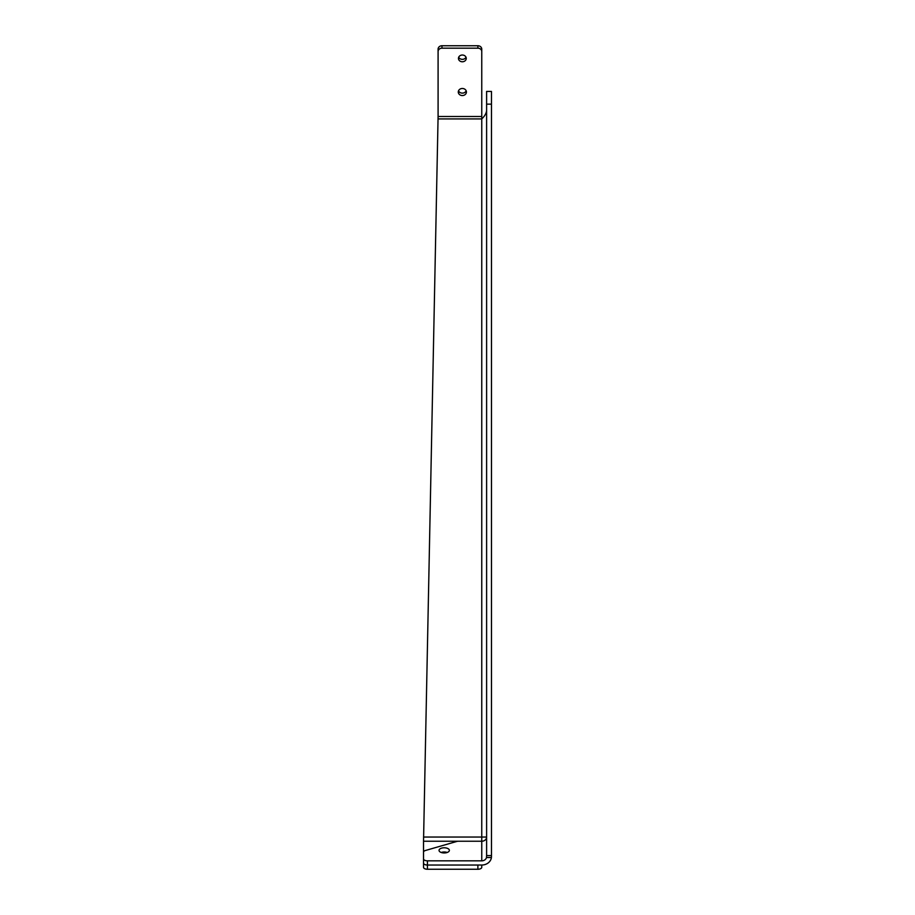 <?xml version="1.0" encoding="UTF-8"?>
<svg xmlns="http://www.w3.org/2000/svg" width="915" height="915" viewBox="0 0 915 915"><rect width="100%" height="100%" fill="white"/><g stroke="black" fill="none" stroke-linecap="round" stroke-linejoin="round"><path stroke-width="1.37" d="M444.21 847.782A5.158 2.585 -0 0 0 439.04 850.367A5.158 2.585 -0 0 0 444.21 852.952A5.158 2.585 -0 0 0 449.368 850.367A5.158 2.585 -0 0 0 444.21 847.782M447.206 852.471A5.158 2.585 -0 0 0 444.21 851.991A5.158 2.585 -0 0 0 441.202 852.471M458.529 90.802A4.072 3.534 180 0 0 466.181 90.802M462.35 95.549A4.072 3.534 0 0 1 462.35 88.481A4.072 3.534 0 0 1 462.35 95.549M458.712 57.188A3.9 3.374 180 0 0 465.998 57.188M462.35 61.774A3.9 3.374 0 0 1 462.35 55.026A3.9 3.374 0 0 1 462.35 61.774M486.608 855.582L486.608 91.42L491.469 91.42L491.469 856.554L491.412 857.527L486.494 857.527L486.608 855.582L491.469 855.582M486.608 110.532C486.322 113.323 484.71 116.125 481.759 118.927L481.759 116.502L438.091 116.502L423.531 841.24L481.759 841.24L481.759 837.042L486.608 837.042A4.85 4.198 -0 0 1 481.759 841.24L481.759 860.832A4.85 4.198 180 0 0 486.494 857.527M491.412 857.527A9.699 8.407 180 0 1 481.759 865.03L481.759 867.306A3.877 1.944 180 0 1 477.882 869.25L427.419 869.25A3.877 1.944 180 0 1 423.531 867.306L423.531 841.24M477.882 869.25L477.882 865.052L427.419 865.052L427.419 869.25M423.531 863.108A3.877 1.944 0 0 0 427.419 865.052M481.759 860.832L427.419 860.832L427.419 865.03A3.877 1.944 180 0 1 423.531 863.085M481.759 865.03L427.419 865.03M423.531 852.162A3.877 1.944 -0 0 1 425.475 850.481L456.596 841.503A3.877 1.944 -0 0 1 458.541 841.24L481.759 841.24M423.531 858.888A3.877 1.944 -0 0 0 427.419 860.832M438.091 116.502L438.091 49.113A3.877 3.363 0 0 1 441.968 45.75L477.882 45.75A3.877 3.363 0 0 1 481.759 49.113L481.759 116.502M441.968 45.75L441.968 48.175L477.882 48.175L477.882 45.75M441.968 48.175A3.877 3.363 180 0 0 438.091 51.537M481.759 51.537A3.877 3.363 180 0 0 477.882 48.175M486.608 104.15L491.469 104.15M423.531 837.042L481.759 837.042L481.759 118.927L438.091 118.927"/></g></svg>
